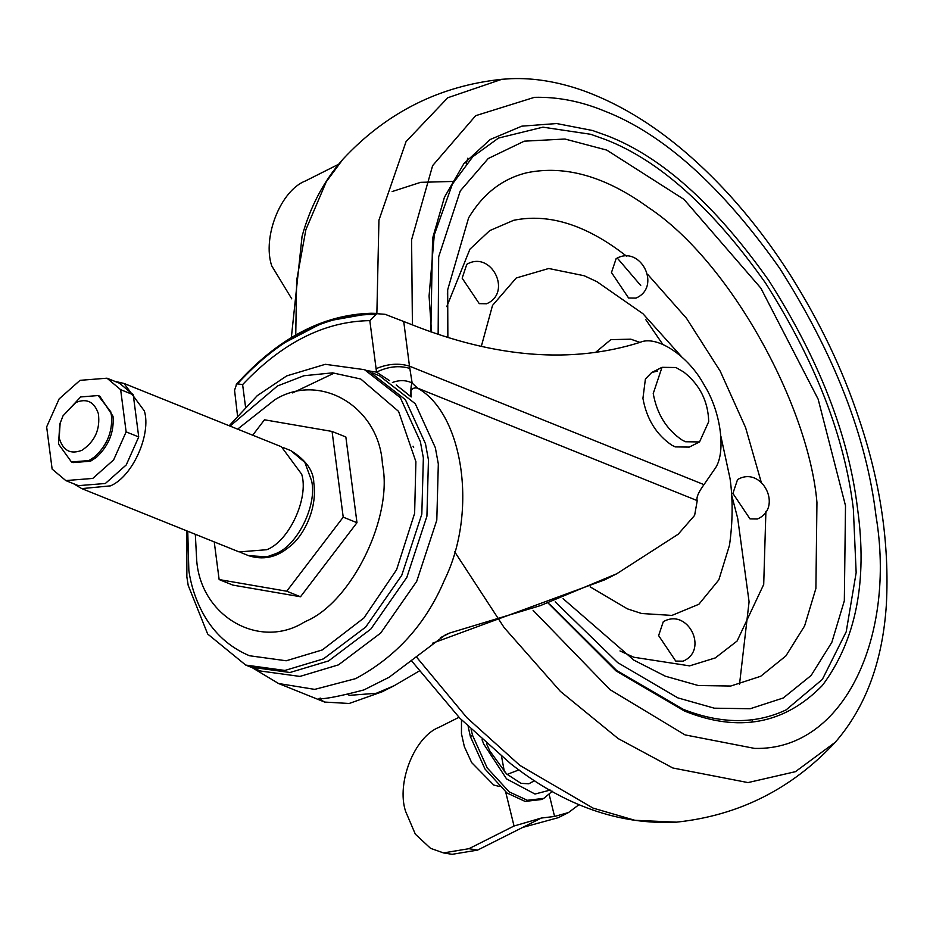<?xml version="1.0" encoding="UTF-8"?>
<svg xmlns="http://www.w3.org/2000/svg" width="933" height="933" viewBox="0 0 933 933"><rect width="100%" height="100%" fill="white"/><g stroke="black" fill="none" stroke-linecap="round" stroke-linejoin="round"><path stroke-width="1.4" d="M477.579 850.103L452.12 854.325L443.502 852.914L468.961 848.692L477.579 850.103L541.315 818.054L514.036 826.008L468.961 848.692M458.966 717.302L439.093 727.285C414.59 736.615 396.163 782.834 405.587 811.325L415.337 834.184L430.556 848.33L443.502 852.914M549.21 794.613L554.575 816.457L541.315 818.054M477.486 850.15L522.667 827.431L558.296 817.67L568.489 812.55L579.125 804.573M338.551 164.301L305.534 180.909C280.775 190.32 262.161 237.005 271.69 265.788L291.749 298.84M554.575 816.457L568.489 812.55M446.779 306.619L469.917 249.181L489.72 230.614L513.605 220.316C546.738 213.517 581.784 223.512 618.742 250.301L626.778 256.318M765.9 511.424L763.707 584.466L737.07 641.064L715.273 657.928L689.604 665.87L633.764 657.229L619.979 650.931M647.759 274.465L686.525 318.328L720.218 371.159L745.595 427.582L761.165 481.988M431.524 332.078L429.075 296.018L434.277 234.894L452.388 184.128L472.786 156.721L498.49 138.072L542.959 127.168L590.729 134.294L605.354 139.518C659.083 160.208 712.439 208.001 765.41 282.874C815.325 361.234 844.633 436.574 853.345 508.882L856.156 572.64L846.208 631.793L822.346 679.422L786.099 709.896C755.473 724.346 721.209 724.171 683.329 709.372L616.55 670.395L549.63 604.083M481.3 346.446L492.531 305.406L516.241 277.987L548.744 268.494L584.21 275.748L596.91 281.673L642.942 313.721L681.603 356.744M720.917 436.376L730.049 478.594C732.988 499.47 732.802 521.687 729.489 545.257L718.83 579.883L698.887 604.257L671.923 615.418L641.612 613.506L627.477 608.887L590.146 586.869M611.477 272.529L616.118 258.663C640.563 244.271 662.033 286.979 635.956 298.105L628.585 298L611.477 272.529M462.15 278.174L466.792 264.307C491.248 249.916 512.707 292.624 486.629 303.75L479.259 303.645L462.15 278.174M658.628 635.606L663.27 621.74C687.726 607.348 709.185 650.044 683.108 661.17L675.737 661.077L658.628 635.606M732.906 493.429L737.548 479.574C762.004 465.182 783.463 507.879 757.386 519.005L750.015 518.9L732.906 493.429M467.841 158.178L466.173 163.683M471.142 729.524L472.565 735.367L487.201 767.906L509.208 791.884L527.32 800.292L543.787 798.391L552.313 791.254M528.801 783.802L534.667 780.606M468.168 726.609L470.349 736.475L484.985 769.014L506.992 793.003L525.104 801.412L541.572 799.511L543.787 798.391M499.132 786.379L493.755 785.05L471.666 762.599L464.354 746.657L461.462 733.746L461.485 719.903M63.024 415.826L80.681 396.945L98.175 395.545L110.735 411.721L111.447 415.663C112.695 431.454 107.155 445.146 94.839 456.727L88.95 460.564L71.456 461.963L58.534 444.05L59.782 424.235L63.024 415.826L75.818 402.52C86.757 398.041 94.268 401.738 98.35 413.611C100.426 429.227 94.979 441.437 82.022 450.242C70.465 454.756 62.861 450.627 59.199 437.845L60.144 422.987M71.456 461.963L73.031 462.593L90.524 461.205L96.414 457.368C108.729 445.787 114.269 432.096 113.01 416.293L99.749 396.187L98.175 395.545M114.642 381.27L124.066 383.463L281.416 446.755L301.721 474.279C308.951 497.837 289.428 541 266.803 549.712L239.116 551.916L81.766 488.612L73.45 483.656M286.734 591.219L300.508 596.758L232.9 585.108L219.138 579.568L286.734 591.219L343.216 517.162L332.078 431.443L264.471 419.792L252.715 435.21M214.24 541.91L219.138 579.568M300.508 596.758L356.977 522.702L345.851 436.982L332.078 431.443M356.977 522.702L343.216 517.162M52.131 469.101L65.8 480.577L92.764 478.431L113.651 459.864L126.13 431.874L120.649 389.679L106.992 378.192L80.028 380.337L59.129 398.916L46.65 426.894L52.131 469.101M65.8 480.577L78.384 485.65L105.347 483.492L126.247 464.926L138.725 436.947L126.13 431.874M138.725 436.947L133.244 394.741L120.649 389.679M133.244 394.741L119.576 383.265L106.992 378.192M372.442 372.932L379.509 375.777L415.278 403.732L435.338 447.677L438.323 463.958L436.796 520.194L416.689 581.387L380.711 633.04L338.492 664.856L299.936 676.425L260.727 671.049L253.648 668.203M367.835 371.112L369.596 371.789M367.054 370.763L369.62 371.742L405.4 399.697L425.46 443.665L428.457 459.946L426.917 516.206L406.811 577.422L370.821 629.087L328.579 660.926L290.011 672.495L250.79 667.118L245.694 665.066L207.662 634.008L188.198 585.388L186.857 576.851L186.88 530.9M229.18 425.751L257.275 395.65L286.734 375.882L325.302 364.313L364.523 369.69L400.304 397.645L420.363 441.612L423.36 457.893L421.821 514.153L401.726 575.369L365.724 627.046L323.483 658.873L284.927 670.442L245.694 665.066M348.044 694.653L349.502 695.342L376.267 693.289L394.076 685.767L419.22 671.025M279.189 345.548L325.349 321.43L371.159 313.255L385.177 314.328L411.488 324.521C495.621 357.957 571.824 363.905 640.108 342.341C656.762 334.807 688.519 355.905 704.065 384.828C721.431 412.304 726.539 454.394 714.34 469.567L703.983 484.635C698.385 492.321 696.135 497.651 697.231 500.624L694.63 515.378L678.186 534.224L616.76 573.76L604.747 579.813L432.644 643.175M230.054 426.101L277.486 385.97L303.901 375.742L332.603 372.85L360.768 379.02L398.578 411.383L415.896 461.66L414.625 513.348L396.583 569.748L363.928 617.973L322.328 649.928L286.198 660.774L249.449 655.736C229.67 647.374 214.392 633.612 203.592 614.439C196.035 600.747 191.125 586.122 188.851 570.564L187.743 531.25M697.231 500.624L417.517 388.105C411.873 387.218 409.762 390.169 411.22 396.957L396.245 384.991M377.76 313.406L376.909 313.535C326.982 312.66 280.227 336.183 236.632 384.093L234.556 390.239L237.483 415.418M245.496 406.671L242.615 384.618L237.495 383.86L236.259 384.583M389.621 380.711L376.547 372.127L369.818 320.637L376.909 313.535M366.797 370.599L376.547 372.127C388.128 366.482 399.219 365.246 409.832 368.43L412.141 383.031C410.893 385.434 410.59 390.076 411.22 396.957L400.898 388.583M392.408 382.483C399.616 379.859 406.193 380.046 412.141 383.031L417.517 388.105C462.931 413.226 478.267 511.377 444.47 580.069C425.961 623.874 396.362 656.727 355.66 678.629L314.713 689.382L278.559 683.516L324.661 702.071L349.175 703.482L382.064 691.82L394.076 685.767M616.76 573.76L540.464 605.587L449.706 633.017L440.411 637.694M320.311 698.106L318.993 698.759L324.661 702.071M449.706 633.017L445.309 634.895L389.178 677.218L363.928 689.919C340.323 696.135 325.349 699.085 318.993 698.759L319.133 698.362M657.462 371.066L651.747 372.489L645.403 379.008L642.93 398.391C646.662 419.057 656.365 434.708 672.04 445.344L675.329 446.907L689.265 447.094L699.528 441.939L708.718 421.646C708.1 401.248 699.785 384.711 683.772 372.045L675.947 367.52L662.01 367.322L653.228 393.551C656.949 414.112 666.64 429.658 682.303 440.178L685.592 441.752L699.528 441.939M514.036 826.008L505.686 792.024M447.327 294.222L447.677 289.79L468.634 217.809C483.142 193.632 502.572 178.611 526.923 172.733C565.095 164.896 605.482 176.419 648.073 207.289C730.411 261.438 808.771 406.24 816.946 502.467L815.897 588.443L804.608 625.938L785.878 655.946L760.675 676.285L730.749 686.035L698.269 685.522L665.381 676.215L633.764 660.097M438.148 334.364L438.673 256.797L460.284 190.903L488.216 158.528L524.253 141.175L564.966 139.029L606.718 150.085L684.017 199.405L760.838 288.11L818.148 399.172L845.508 505.733L844.33 600.817L831.851 642.289L811.139 675.469L783.277 697.977L750.179 708.742L714.258 708.182L677.871 697.884L617.669 662.605L555.228 601.878M430.836 331.845L432.574 238.382L444.435 197.248L463.934 163.555L490.257 139.483L521.815 126.165L556.581 123.541L592.455 130.48L607.22 135.752C661.462 156.639 715.308 204.875 768.769 280.448C819.151 359.543 848.738 435.583 857.532 508.567C867.678 581.376 855.969 640.341 822.416 685.428C784.56 724.265 738.574 732.802 684.472 711.039L615.943 670.862L547.963 602.928M412.409 324.894L411.593 239.769L432.632 165.631L475.678 115.68L534.434 97.335C557.561 96.775 580.746 101.277 603.989 110.84C662.931 133.536 721.454 185.959 779.545 268.086C834.312 354.05 866.465 436.679 876.005 515.996C896.03 635.011 844.855 750.808 754.587 748.406L685.032 734.889L610.019 689.65L533.093 610.334M376.874 313.36L378.938 220.165L406.065 141.583L447.758 97.755L501.849 79.293L510.001 78.745M416.211 656.692L466.897 717.699L519.903 765.422L593.05 808.106L634.883 820.294L676.39 822.16C738.831 815.582 791.802 788.945 835.292 742.236L795.429 771.673L747.998 782.589L672.81 767.987L618.124 738.551L560.395 691.388L504.193 627.664L454.628 551.706M295.749 334.959L296.647 280.471L305.872 229.681L326.305 181.702L342.947 159.216C386.437 112.52 439.408 85.871 501.849 79.293L511.156 78.675C533.933 77.812 557.736 81.719 582.554 90.396C632.702 108.391 681.113 142.667 727.775 193.201C750.902 218.485 772.011 246.195 791.126 276.355C820.282 322.853 842.837 370.133 858.78 418.182C880.39 481.603 889.581 543.822 886.35 604.817C882.641 661.579 865.614 707.377 835.292 742.236M752.721 719.938L751.893 722.025M617.378 258.173L640.726 285.486M595.441 352.464L610.858 339.624L630.825 339.192L639.91 342.399M482.069 739.799L483.702 744.021L506.572 778.915L534.982 794.041L550.225 790.076M518.981 769.877L507.074 774.437M504.391 771.801L501.581 756.558M472.565 735.367L470.349 736.475M283.096 447.502L290.839 450.616L304.846 462.383L311.587 480.728C317.36 504.52 297.825 545.105 276.238 553.456L266.92 556.849L248.575 555.66L240.831 552.534M124.066 383.463L144.37 410.975C151.391 434.055 132.883 476.39 110.514 485.86L81.766 488.612M134.888 407.406L137.081 424.27M237.623 429.145L274.908 399.697C320.311 371.567 379.439 407.056 382.437 464.237C393.388 516.124 352.312 601.47 306.176 621.18L303.831 622.393C259.432 649.776 201.073 616.713 196.711 560.64L195.324 534.294M376.022 368.722C387.708 363.765 398.869 362.902 409.482 366.156L409.832 368.43M403.709 321.395L409.482 366.156L703.983 484.635M292.6 392.91L333.163 373.597M237.495 383.86C280.401 337.046 326.387 313.908 375.451 314.479M242.615 384.618C282.326 342.598 324.731 321.279 369.818 320.637M633.997 660.237L563.1 598.694M447.677 289.79L447.863 337.501M342.947 159.216C323.938 180.78 310.316 206.461 302.07 236.247L291.353 337.548M676.39 822.16C619.127 825.064 563.882 805.576 510.654 763.695L459.852 718.212L411.43 660.681M452.039 181.469L420.678 182.332L392.14 191.557M739.507 684.367L749.082 601.797L737.688 518.27L731.635 495.085M662.78 344.37L645.753 319.599M486.525 743.799L489.872 751.042L506.526 773.912L521.046 783.347L528.848 783.79M290.839 450.616C305.954 460.016 313.605 470.792 313.803 482.921C317.745 509.36 302.805 537.595 288.495 547.496C276.261 557.549 262.954 560.278 248.575 555.66M369.62 371.742L364.523 369.69M413.039 446.196L413.669 447.397M252.213 667.678L278.559 683.516M236.516 384.198C277.964 338.259 322.841 314.619 371.159 313.255L378.973 313.465M662.01 367.322L651.747 372.489"/></g></svg>
